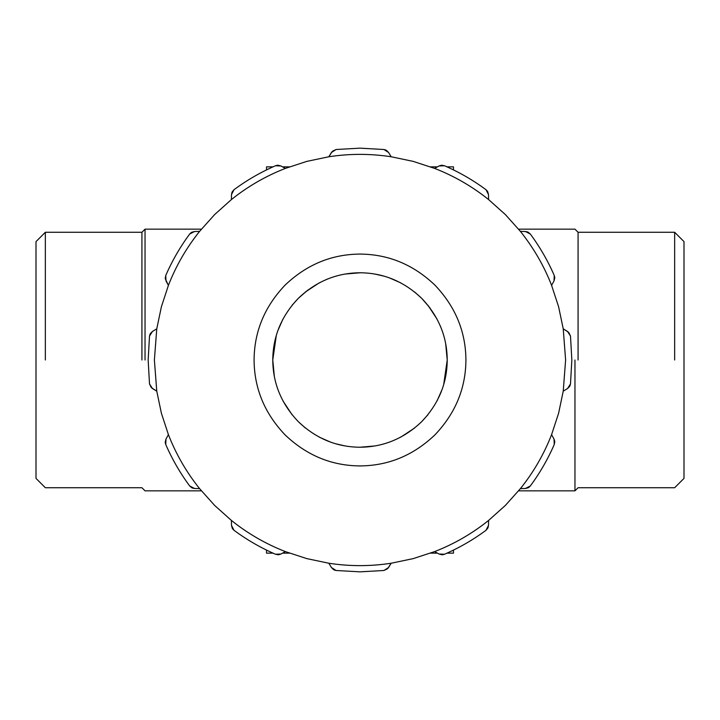 <?xml version="1.0" encoding="UTF-8"?>
<svg xmlns="http://www.w3.org/2000/svg" width="720" height="720" viewBox="0 0 720 720"><rect width="100%" height="100%" fill="white"/><g stroke="black" fill="none" stroke-linecap="round" stroke-linejoin="round"><path stroke-width="1.08" d="M276.309 335.394L272.772 360L274.338 376.479M276.444 385.065L277.857 389.349M282.96 400.914L292.032 414.684M298.197 421.56L305.316 427.968M298.467 298.17L292.032 305.316M282.888 319.212L277.857 330.651M360.288 272.772L345.267 274.023M334.935 276.444L330.651 277.857M319.068 282.969L305.316 292.032M421.533 421.83L421.677 421.677C403.965 438.552 383.409 447.075 360 447.228C336.591 447.075 316.035 438.552 298.323 421.677C281.448 403.965 272.925 383.409 272.772 360C272.925 336.591 281.448 316.035 298.323 298.323C316.035 281.448 336.591 272.925 360 272.772C383.409 272.925 403.965 281.448 421.677 298.323L414.684 292.032M400.527 282.753L389.349 277.857M384.471 276.273L374.733 274.023M443.691 384.606L447.228 360L445.662 343.521M443.556 334.935L442.143 330.651M437.04 319.086L427.968 305.316M429.849 307.746L421.677 298.323C438.552 316.035 447.075 336.591 447.228 360C447.075 383.409 438.552 403.965 421.677 421.677L427.968 414.684M437.112 400.788L442.143 389.349M360 447.228L374.733 445.977M385.065 443.556L389.349 442.143M400.932 437.031L414.684 427.968M319.473 437.247L330.651 442.143M335.529 443.727L345.267 445.977M441.342 165.258L439.02 165.996L444.51 165.744C459.243 172.152 473.067 180.126 485.982 189.684L488.502 194.571L488.601 199.566L488.502 194.571L487.674 191.583M165.258 278.658L168.408 285.363C176.04 265.779 186.426 247.797 199.566 231.399L194.571 231.498L199.566 231.399L214.605 214.605L231.399 199.566L231.498 194.571L231.399 199.566C247.797 186.426 265.779 176.04 285.363 168.408L280.98 165.996L285.363 168.408L306.783 161.388L328.842 156.762L331.434 152.478L336.06 149.508L332.361 151.299L328.842 156.762C349.614 153.576 370.386 153.576 391.158 156.762L388.566 152.478L391.158 156.762L413.217 161.388L434.637 168.408L439.02 165.996L434.637 168.408C454.221 176.04 472.203 186.426 488.601 199.566L505.395 214.605L520.434 231.399L525.429 231.498L520.434 231.399C533.772 248.166 544.149 266.157 551.592 285.363L554.004 280.98L551.592 285.363L558.612 306.783L563.238 328.842L565.614 360L563.238 391.158L567.522 388.566L563.238 391.158L558.612 413.217L551.592 434.637C543.96 454.221 533.574 472.203 520.434 488.601L525.429 488.502L520.434 488.601L505.395 505.395L488.601 520.434L488.502 525.429L488.601 520.434C472.203 533.574 454.221 543.96 434.637 551.592L439.02 554.004L434.637 551.592L413.217 558.612L391.158 563.238C370.386 566.424 349.614 566.424 328.842 563.238L331.434 567.522L328.842 563.238L306.783 558.612L285.363 551.592C265.779 543.96 247.797 533.574 231.399 520.434L231.498 525.429L231.399 520.434L214.605 505.395L199.566 488.601L194.571 488.502L199.566 488.601C186.426 472.203 176.04 454.221 168.408 434.637L165.996 439.02L168.408 434.637L161.388 413.217L156.762 391.158L152.478 388.566L149.508 383.94L151.299 387.639L156.762 391.158L154.386 360L156.762 328.842L152.478 331.434L156.762 328.842L161.388 306.783L168.408 285.363L165.996 280.98L165.744 275.49L165.231 278.325M360 254.079C331.578 254.268 306.612 264.609 285.102 285.102C264.609 306.612 254.268 331.578 254.079 360C254.268 388.422 264.609 413.388 285.102 434.898C306.612 455.391 331.578 465.732 360 465.921C388.422 465.732 413.388 455.391 434.898 434.898C455.391 413.388 465.732 388.422 465.921 360C465.732 331.578 455.391 306.612 434.898 285.102C413.388 264.609 388.422 254.268 360 254.079M444.51 165.744L441.675 165.231M487.413 191.169L485.982 189.684M336.06 149.508L360 148.158L383.94 149.508L388.566 152.478L386.361 150.309M385.812 150.03L383.94 149.508M232.02 192.186L231.498 194.571L234.018 189.684L232.164 191.898M234.018 189.684C246.933 180.126 260.757 172.152 275.49 165.744L280.98 165.996L277.992 165.222M277.371 165.249L275.49 165.744M165.744 275.49C172.152 260.757 180.126 246.933 189.684 234.018L194.571 231.498L191.583 232.326M191.169 232.587L189.684 234.018M149.508 383.94L148.158 360L149.508 336.06L152.478 331.434L150.309 333.639M150.03 334.188L149.508 336.06M192.186 487.98L194.571 488.502L189.684 485.982L191.898 487.836M189.684 485.982C180.126 473.067 172.152 459.243 165.744 444.51L165.996 439.02L165.222 442.008M165.249 442.629L165.744 444.51M278.658 554.742L280.98 554.004L275.49 554.256L278.325 554.769M285.363 551.592L280.98 554.004L285.363 551.592M275.49 554.256C260.757 547.848 246.933 539.874 234.018 530.316L231.498 525.429L232.326 528.417M232.587 528.831L234.018 530.316M388.566 567.522L383.94 570.492L387.639 568.701L391.158 563.238L388.566 567.522M383.94 570.492L360 571.842L336.06 570.492L331.434 567.522L333.639 569.691M334.188 569.97L336.06 570.492M487.98 527.814L488.502 525.429L485.982 530.316L487.836 528.102M485.982 530.316C473.067 539.874 459.243 547.848 444.51 554.256L439.02 554.004L442.008 554.778M442.629 554.751L444.51 554.256M554.742 441.342L554.004 439.02L554.256 444.51L554.769 441.675M551.592 434.637L554.004 439.02L551.592 434.637M554.256 444.51C547.848 459.243 539.874 473.067 530.316 485.982L525.429 488.502L528.417 487.674M528.831 487.413L530.316 485.982M567.522 331.434L570.492 336.06L568.701 332.361L563.238 328.842L567.522 331.434M570.492 336.06L571.842 360L570.492 383.94L567.522 388.566L569.691 386.361M569.97 385.812L570.492 383.94M527.814 232.02L525.429 231.498L530.316 234.018L528.102 232.164M530.316 234.018C539.874 246.933 547.848 260.757 554.256 275.49L554.004 280.98L554.778 277.992M554.751 277.371L554.256 275.49M266.535 550.116L266.535 553.158L272.988 553.158L266.535 553.158L266.535 550.116M282.519 553.158L289.503 553.158L282.519 553.158M430.497 553.158L437.481 553.158L430.497 553.158M447.012 553.158L453.465 553.158L453.465 550.116L453.465 553.158L447.012 553.158M289.503 166.842L282.519 166.842L289.503 166.842M272.988 166.842L266.535 166.842L266.535 169.884L266.535 166.842L272.988 166.842M453.465 166.842L447.012 166.842L453.465 166.842L453.465 169.884L453.465 166.842M437.481 166.842L430.497 166.842L437.481 166.842M45.342 360L45.342 232.272L45.342 360M201.393 490.842L145.035 490.842L141.921 487.728L45.342 487.728L36 478.386L36 241.614L45.342 232.272L141.921 232.272L145.035 229.158L201.393 229.158M141.921 360L141.921 232.272L141.921 360M145.035 360L145.035 229.158L145.035 360M574.965 360L574.965 490.842L574.965 360M578.079 360L578.079 232.272L578.079 360M674.658 360L674.658 232.272L674.658 360M272.772 358.956L272.772 360M327.573 279.018L326.178 279.594M307.746 290.151L298.323 298.323M361.044 272.772L360 272.772M440.982 327.573L440.406 326.178M518.607 229.158L574.965 229.158L578.079 232.272L674.658 232.272L684 241.614L684 478.386L674.658 487.728L578.079 487.728L574.965 490.842L518.607 490.842"/></g></svg>
